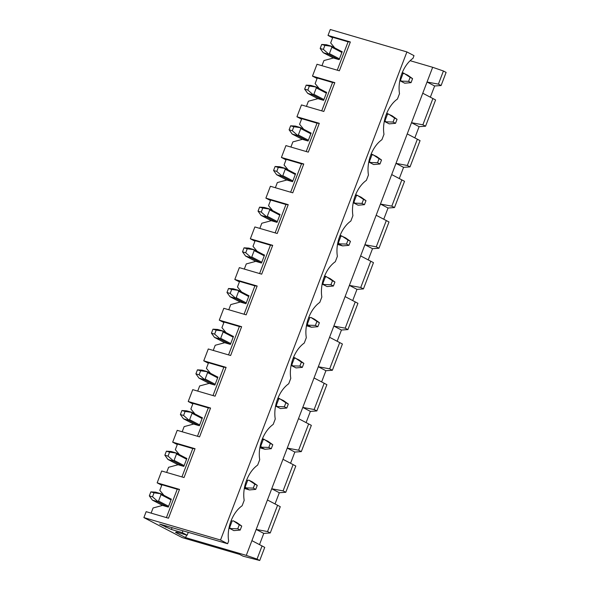 <?xml version="1.0" encoding="UTF-8"?>
<svg xmlns="http://www.w3.org/2000/svg" width="590" height="590" viewBox="0 0 590 590"><rect width="100%" height="100%" fill="white"/><g stroke="black" fill="none" stroke-linecap="round" stroke-linejoin="round"><path stroke-width="0.89" d="M332.613 37.826L328.011 35.422L330.275 29.5L406.908 51.935L414.01 55.644L412.985 58.336A27.096 17.199 106.3 0 0 399.511 93.618L397.454 99.017A27.096 17.199 106.3 0 0 383.979 134.299L381.922 139.69A27.096 17.199 106.3 0 0 368.448 174.972L366.383 180.363A27.096 17.199 106.3 0 0 352.916 215.645L350.851 221.036A27.096 17.199 106.3 0 0 337.384 256.318L335.319 261.709A27.096 17.199 106.3 0 0 321.852 296.991L319.787 302.39A27.096 17.199 106.3 0 0 306.313 337.672L304.256 343.063A27.096 17.199 106.3 0 0 290.781 378.345L288.724 383.736A27.096 17.199 106.3 0 0 275.25 419.018L273.192 424.409A27.096 17.199 106.3 0 0 259.718 459.691L257.66 465.082A27.096 17.199 106.3 0 0 244.186 500.364L242.129 505.755A27.096 17.199 106.3 0 0 228.655 541.045L227.629 543.737L159.639 524.06L171.41 529.473L182.266 532.652L182.937 530.882M406.908 51.935L220.52 540.027L143.886 517.592L182.111 537.556L239.592 554.379L243.021 556.171L259.725 560.5L264.74 547.373L259.504 544.614L263.782 533.404L270.25 532.954L280.272 506.692L275.036 503.941L279.313 492.731L285.781 492.281L295.804 466.019L290.568 463.268L294.845 452.058L301.313 451.608L311.343 425.346L306.099 422.595L310.377 411.385L316.845 410.935L326.875 384.673L321.631 381.922L325.909 370.712L332.377 370.262L342.406 344L337.163 341.241L341.448 330.031L347.908 329.581L357.938 303.319L352.695 300.568L356.98 289.358L363.44 288.908L373.47 262.646L368.226 259.895L372.511 248.685L378.972 248.235L389.002 221.973L383.758 219.222L388.043 208.012L394.503 207.562L404.534 181.3L399.29 178.549L403.575 167.339L410.035 166.889L420.065 140.627L414.822 137.868L419.106 126.666L425.567 126.208L435.597 99.946L430.353 97.195L434.638 85.985L441.099 85.535L446.114 72.408L443.422 70.999L438.407 84.127L441.099 85.535M143.886 517.592L146.15 511.67L168.497 518.212L179.508 489.39L157.154 482.849L161.682 470.997L184.036 477.539L195.039 448.71L172.686 442.168L177.214 430.324L199.568 436.866L210.571 408.037L188.217 401.495L192.746 389.643L215.099 396.185L226.103 367.364L203.749 360.822L208.277 348.97L230.631 355.512L241.635 326.69L219.281 320.149L223.809 308.297L246.163 314.839L257.166 286.017L234.813 279.476L239.341 267.624L261.695 274.166L272.698 245.337L250.344 238.795L254.873 226.951L277.226 233.493L288.23 204.664L265.884 198.122L270.404 186.27L292.758 192.819L303.762 163.991L281.415 157.449L285.936 145.597L308.29 152.139L319.293 123.317L296.947 116.776L301.468 104.924L323.822 111.466L334.825 82.644L312.479 76.103L317 64.251L339.353 70.793L350.357 41.971L328.011 35.422M161.756 485.246L157.154 482.849M177.288 444.572L172.686 442.168M192.819 403.899L188.217 401.495M208.351 363.226L203.749 360.822M223.883 322.546L219.281 320.149M239.415 281.873L234.813 279.476M254.946 241.199L250.344 238.795M270.478 200.526L265.884 198.122M286.01 159.853L281.415 157.449M301.542 119.18L296.947 116.776M317.081 78.499L312.479 76.103M432.898 98.545L422.875 124.807L411.51 122.698L422.757 93.227L435.597 99.946M422.875 124.807L425.567 126.208M438.407 84.127L427.042 82.017L432.669 67.29L443.422 70.999M188.225 532.431L187.163 535.211L182.266 532.652M410.131 60.689L432.669 67.29M321.963 65.704L323.932 60.556L333.431 57.99L339.147 59.664L342.207 51.662L341.617 51.485M417.366 139.218L407.343 165.48L395.978 163.371L407.225 133.908L420.065 140.627M407.343 165.48L410.035 166.889M306.431 106.377L308.4 101.229L317.899 98.67L323.615 100.337L326.676 92.335L326.086 92.158M401.834 179.891L391.812 206.153L380.447 204.044L391.694 174.581L404.534 181.3M391.812 206.153L394.503 207.562M290.899 147.05L292.869 141.902L302.368 139.343L308.083 141.017L311.144 133.008L310.554 132.839M386.303 220.564L376.273 246.827L364.915 244.717L376.162 215.254L389.002 221.973M376.273 246.827L378.972 248.235M275.368 187.723L277.337 182.576L286.836 180.016L292.552 181.691L295.605 173.681L295.015 173.512M370.771 261.237L360.741 287.5L349.383 285.39L360.63 255.927L373.47 262.646M360.741 287.5L363.44 288.908M259.836 228.404L261.805 223.249L271.304 220.69L277.02 222.364L280.073 214.354L279.483 214.185M355.239 301.91L345.209 328.173L333.844 326.071L345.098 296.6L357.938 303.319M345.209 328.173L347.908 329.581M244.304 269.077L246.273 263.929L255.772 261.363L261.488 263.037L264.541 255.035L263.951 254.858M339.707 342.591L329.677 368.853L318.312 366.744L329.567 337.281L342.406 344M329.677 368.853L332.377 370.262M228.773 309.75L230.742 304.602L240.233 302.036L245.956 303.71L249.01 295.708L248.419 295.531M324.175 383.264L314.146 409.526L302.781 407.417L314.035 377.954L326.875 384.673M314.146 409.526L316.845 410.935M213.241 350.423L215.21 345.275L224.702 342.716L230.425 344.39L233.478 336.381L232.888 336.212M308.644 423.937L298.614 450.2L287.249 448.09L298.503 418.627L311.343 425.346M298.614 450.2L301.313 451.608M197.709 391.096L199.678 385.949L209.17 383.389L214.893 385.064L217.946 377.054L217.356 376.885M293.112 464.61L283.082 490.873L271.717 488.763L282.971 459.3L295.804 466.019M283.082 490.873L285.781 492.281M182.177 431.777L184.139 426.622L193.638 424.062L199.361 425.737L202.414 417.727L201.824 417.558M277.58 505.283L267.55 531.546L256.185 529.444L267.44 499.973L280.272 506.692M267.55 531.546L270.25 532.954M166.646 472.45L168.607 467.295L178.106 464.736L183.829 466.41L186.883 458.408L186.293 458.231M187.163 535.211L176.307 532.033L175.562 532.379L185.614 537.623L246.281 555.382L251.908 540.654L264.74 547.373M262.048 545.964L257.034 559.091L259.725 560.5M246.281 555.382L257.034 559.091M151.114 513.123L153.076 507.975L162.575 505.409L168.298 507.083L171.351 499.081L170.761 498.904M220.52 540.027L227.629 543.737M185.614 537.623L186.595 535.042M263.782 533.404L256.185 529.444L251.908 540.654L259.504 544.614M275.036 503.941L267.44 499.973L271.717 488.763L279.313 492.731M290.568 463.268L282.971 459.3L287.249 448.09L294.845 452.058M306.099 422.595L298.503 418.627L302.781 407.417L310.377 411.385M321.631 381.922L314.035 377.954L318.312 366.744L325.909 370.712M337.163 341.241L329.567 337.281L333.844 326.071L341.448 330.031M352.695 300.568L345.098 296.6L349.383 285.39L356.98 289.358M368.226 259.895L360.63 255.927L364.915 244.717L372.511 248.685M383.758 219.222L376.162 215.254L380.447 204.044L388.043 208.012M399.29 178.549L391.694 174.581L395.978 163.371L403.575 167.339M414.822 137.868L407.225 133.908L411.51 122.698L419.106 126.666M430.353 97.195L422.757 93.227L427.042 82.017L434.638 85.985M172.081 527.703L171.41 529.473M165.761 527.261L166.247 525.992M179.508 489.39L177.243 489.228L161.948 484.751L159.802 490.356L163.924 495.334M166.41 517.6L177.243 489.228M195.039 448.71L192.775 448.555L177.479 444.078L175.341 449.683L179.456 454.661M181.941 476.926L192.775 448.555M210.571 408.037L208.307 407.882L193.011 403.405L190.872 409.01L194.988 413.988M197.473 436.253L208.307 407.882M226.103 367.364L223.839 367.209L208.543 362.732L206.404 368.337L210.519 373.308M213.005 395.573L223.839 367.209M241.635 326.69L239.37 326.536L224.075 322.052L221.936 327.656L226.051 332.635M228.537 354.9L239.37 326.536M257.166 286.017L254.902 285.855L239.606 281.378L237.468 286.983L241.583 291.962M244.068 314.227L254.902 285.855M272.698 245.337L270.434 245.182L255.138 240.705L252.999 246.31L257.115 251.288M259.6 273.554L270.434 245.182M288.23 204.664L285.966 204.509L270.67 200.032L268.531 205.637L272.646 210.615M275.132 232.88L285.966 204.509M303.762 163.991L301.497 163.836L286.202 159.359L284.063 164.964L288.178 169.935M290.663 192.207L301.497 163.836M319.293 123.317L317.029 123.163L301.733 118.686L299.595 124.284L303.71 129.262M306.195 151.527L317.029 123.163M334.825 82.644L332.561 82.482L317.265 78.005L315.126 83.61L319.242 88.589M321.727 110.854L332.561 82.482M350.357 41.971L348.093 41.809L332.797 37.332L330.658 42.937L334.773 47.915M337.259 70.18L348.093 41.809M240.196 530.071L241.73 526.066L239.275 524.783L237.748 528.788L240.196 530.071L233.869 530.617L229.864 528.537L237.748 528.788M230.351 528.338L229.68 527.482L232.121 521.073L233.234 520.8L239.275 524.783M154.042 492.805L160.451 493.712L160.996 494.634L158.555 501.035L157.611 501.655L152.382 500.106L149.322 495.873L152.515 496.81L154.042 492.805L150.848 491.876L149.322 495.873M233.234 520.8L236.841 522.578L241.73 526.066M150.848 491.876L155.554 492.149L160.738 493.668L171.306 499.192M152.515 496.81L157.574 501.249M160.451 493.712L171.306 499.199M255.728 489.39L257.262 485.393L254.806 484.11L253.28 488.114L255.728 489.39L249.4 489.943L245.396 487.864L253.28 488.114M245.882 487.665L245.211 486.809L247.653 480.4L248.766 480.127L254.806 484.11M169.573 452.132L175.982 453.039L176.528 453.961L174.087 460.362L173.143 460.974L167.914 459.433L164.853 455.2L168.047 456.136L169.573 452.132L166.38 451.195L164.853 455.2M248.766 480.127L252.373 481.905L257.262 485.393M166.38 451.195L171.085 451.475L176.27 452.995L186.838 458.519M168.047 456.136L173.106 460.576M271.26 448.717L272.794 444.713L270.338 443.437L268.811 447.441L271.26 448.717L264.932 449.27L260.928 447.191L268.811 447.441M261.414 446.991L260.743 446.128L263.184 439.727L264.298 439.454L270.338 443.437M185.105 411.459L191.514 412.366L192.06 413.288L189.619 419.689L188.675 420.301L183.446 418.76L180.385 414.527L183.578 415.463L185.105 411.459L181.912 410.522L180.385 414.527M263.929 439.167L262.447 438.731L267.904 441.231L272.794 444.713M181.912 410.522L186.624 410.802L191.802 412.322L202.37 417.845M183.578 415.463L188.638 419.903M286.792 408.044L288.326 404.039L285.87 402.764L284.343 406.768L286.792 408.044L280.464 408.59L276.459 406.51L284.343 406.768M276.946 406.318L276.275 405.455L278.716 399.054L279.83 398.781L285.87 402.764M200.637 370.786L207.053 371.685L207.592 372.607L205.15 379.016L204.206 379.628L198.978 378.087L195.917 373.854L199.11 374.79L200.637 370.786L197.444 369.849L195.917 373.854M277.986 398.051L283.436 400.551L288.326 404.039M197.444 369.849L202.156 370.129L207.26 371.619L217.902 377.165M199.11 374.79L204.169 379.23M207.053 371.685L217.902 377.18M302.323 367.371L303.857 363.366L301.401 362.09L299.875 366.088L302.323 367.371L295.996 367.917L291.991 365.837L299.875 366.088M292.478 365.645L291.807 364.782L294.255 358.373L295.361 358.108L301.401 362.09M216.169 330.112L222.585 331.012L223.123 331.934L220.682 338.343L219.738 338.955L214.509 337.406L211.449 333.18L214.642 334.11L216.169 330.112L212.975 329.176L211.449 333.18M295 357.82L293.51 357.385L298.968 359.878L303.857 363.366M212.975 329.176L217.688 329.449L222.791 330.946L233.434 336.492L222.585 331.012M214.642 334.11L219.701 338.549M317.855 326.698L319.389 322.693L316.933 321.41L315.407 325.415L317.855 326.698L311.527 327.244L307.523 325.164L315.407 325.415M308.017 324.965L307.338 324.109L309.787 317.7L310.893 317.427L316.933 321.41M231.7 289.432L238.117 290.339L238.662 291.261L236.214 297.662L235.27 298.282L230.041 296.733L226.98 292.507L230.174 293.437L231.7 289.432L228.507 288.503L226.98 292.507M310.893 317.427L314.5 319.205L319.389 322.693M228.507 288.503L233.22 288.776L238.323 290.273L248.973 295.819L238.117 290.339M230.174 293.437L235.233 297.876M333.387 286.025L334.921 282.02L332.472 280.737L330.938 284.741L333.387 286.025L327.059 286.57L323.055 284.491L330.938 284.741M323.549 284.292L322.87 283.436L325.319 277.027L326.425 276.754L332.472 280.737M247.232 248.759L253.648 249.666L254.194 250.588L251.746 256.989L250.802 257.609L245.58 256.06L242.512 251.827L245.706 252.763L247.232 248.759L244.039 247.822L242.512 251.827M324.581 276.024L330.031 278.532L334.921 282.02M244.039 247.822L248.751 248.102L253.929 249.622L264.504 255.145L253.943 249.644M245.706 252.763L250.765 257.203M348.926 245.344L350.453 241.34L348.004 240.064L346.47 244.068L348.926 245.344L342.591 245.897L338.586 243.818L346.47 244.068M339.08 243.618L338.402 242.756L340.85 236.354L341.957 236.081L348.004 240.064M262.764 208.086L269.18 208.993L269.726 209.915L267.277 216.316L266.333 216.928L261.112 215.387L258.044 211.154L261.237 212.09L262.764 208.086L259.57 207.149L258.044 211.154M340.113 235.351L345.563 237.858L350.453 241.34M259.57 207.149L264.283 207.429L269.46 208.948L280.036 214.472L269.475 208.971M261.237 212.09L266.296 216.53M340.113 235.358L341.957 236.081M364.458 204.671L365.984 200.666L363.536 199.391L362.002 203.395L364.458 204.671L358.123 205.217L354.118 203.144L362.002 203.395M354.612 202.945L353.934 202.082L356.382 195.681L357.488 195.408L363.536 199.391M278.296 167.413L284.712 168.32L285.258 169.234L282.809 175.643L281.865 176.255L276.644 174.714L273.576 170.481L276.769 171.417L278.296 167.413L275.11 166.476L273.576 170.481M355.645 194.678L361.095 197.178L365.984 200.666M275.11 166.476L279.815 166.756L284.926 168.246L295.568 173.792L285.007 168.298M276.769 171.417L281.828 175.857M355.645 194.685L357.488 195.408M379.99 163.998L381.516 159.993L379.068 158.717L377.534 162.715L379.99 163.998L373.654 164.544L369.65 162.464L377.534 162.715M370.144 162.272L369.465 161.409L371.914 155.008L373.02 154.735L379.068 158.717M293.835 126.739L300.244 127.639L300.789 128.561L298.341 134.97L297.397 135.582L292.175 134.033L289.107 129.807L292.301 130.737L293.835 126.739L290.641 125.803L289.107 129.807M371.176 154.005L376.627 156.505L381.516 159.993M290.641 125.803L295.347 126.076L300.457 127.573L311.1 133.119M292.301 130.737L297.367 135.176M371.176 154.012L373.02 154.735M395.521 123.325L397.048 119.32L394.599 118.037L393.065 122.041L395.521 123.325L389.186 123.871L385.182 121.791L393.065 122.041M385.676 121.599L384.997 120.736L387.446 114.327L388.552 114.054L394.599 118.037M309.367 86.059L315.775 86.966L316.321 87.888L313.873 94.297L312.929 94.909L307.707 93.36L304.639 89.134L307.832 90.064L309.367 86.059L306.173 85.13L304.639 89.134M386.708 113.332L392.158 115.832L397.048 119.32M306.173 85.13L310.878 85.403L315.989 86.9L326.631 92.446L316.07 86.944M307.832 90.064L312.899 94.503M386.708 113.339L388.552 114.054M411.053 82.652L412.58 78.647L410.131 77.364L408.597 81.368L411.053 82.652L404.718 83.197L400.713 81.118L408.597 81.368M401.207 80.919L400.529 80.063L402.977 73.654L404.084 73.381L410.131 77.364M324.898 45.386L331.307 46.293L331.853 47.215L329.404 53.616L328.46 54.236L323.239 52.687L320.171 48.454L323.364 49.39L324.898 45.386L321.705 44.457L320.171 48.454M403.722 73.094L402.24 72.659L407.69 75.159L412.58 78.647M321.705 44.457L326.41 44.729L331.587 46.249L342.163 51.773L331.61 46.271M323.364 49.39L328.431 53.83M229.68 527.482L229.134 527.32M232.121 521.073L231.103 520.778M168.6 506.286L158.555 501.035M171.048 499.877L160.996 494.634M229.864 528.537L228.942 528.271M167.656 506.899L157.611 501.655M152.5 500.158L162.567 505.416M245.211 486.809L244.666 486.647M247.653 480.4L246.635 480.105M184.132 465.613L174.087 460.362M186.58 459.204L176.528 453.961M245.396 487.864L244.474 487.591M183.188 466.225L173.143 460.974M168.032 459.485L178.099 464.743M249.4 489.943L244.319 488.454L249.312 489.906M186.838 458.526L176.285 453.017M260.743 446.128L260.197 445.974M263.184 439.727L262.167 439.425M199.663 424.933L189.619 419.689M202.112 418.531L192.06 413.288M260.928 447.191L260.006 446.918M198.719 425.552L188.675 420.301M183.564 418.804L193.631 424.062L183.446 418.76M264.932 449.27L259.851 447.781L264.844 449.233M202.37 417.853L191.816 412.344M276.275 405.455L275.729 405.3M278.716 399.054L277.698 398.751M215.195 384.26L205.15 379.016M217.644 377.858L207.592 372.607M276.459 406.51L275.537 406.245M214.251 384.872L204.206 379.628M199.095 378.131L209.162 383.389L198.978 378.087M279.461 398.493L277.979 398.058M291.807 364.782L291.261 364.627M294.255 358.373L293.23 358.078M230.727 343.587L220.682 338.343M233.175 337.185L223.123 331.934M291.991 365.837L291.069 365.571M229.783 344.199L219.738 338.955M214.627 337.458L224.694 342.716L214.509 337.406M307.338 324.109L306.793 323.947M309.787 317.7L308.769 317.405M246.259 302.913L236.214 297.662M248.707 296.505L238.662 291.261M307.523 325.164L306.601 324.898M245.315 303.526L235.27 298.282M230.159 296.785L240.226 302.043M306.453 325.754L311.446 327.214M322.87 283.436L322.332 283.274M325.319 277.027L324.301 276.732M261.79 262.24L251.746 256.989M264.239 255.831L254.194 250.588M323.055 284.491L322.133 284.218M260.846 262.852L250.802 257.609M245.691 256.112L255.758 261.37M326.064 276.467L324.574 276.031M338.402 242.756L337.864 242.601M340.85 236.354L339.833 236.059M277.322 221.56L267.277 216.316M279.771 215.158L269.726 209.915M338.586 243.818L337.672 243.545M276.378 222.179L266.333 216.928M261.223 215.439L271.289 220.69L261.112 215.387M342.591 245.897L337.51 244.407L342.51 245.86M353.934 202.082L353.395 201.928M356.382 195.681L355.364 195.379M292.854 180.887L282.809 175.643M295.302 174.485L285.258 169.234M354.118 203.144L353.204 202.871M291.91 181.499L281.865 176.255M276.754 174.758L286.821 180.016L276.644 174.714M369.465 161.409L368.927 161.254M371.914 155.008L370.896 154.705M308.386 140.214L298.341 134.97M310.834 133.812L300.789 128.561M369.65 162.464L368.735 162.198M307.442 140.826L297.397 135.582M292.286 134.085L302.353 139.343L292.175 134.033M311.092 133.134L300.539 127.617M384.997 120.736L384.459 120.574M387.446 114.327L386.428 114.032M323.917 99.54L313.873 94.297M326.366 93.132L316.321 87.888M385.182 121.791L384.267 121.525M322.973 100.153L312.929 94.909M307.818 93.412L317.892 98.67M400.529 80.063L399.991 79.901M402.977 73.654L401.96 73.359M339.457 58.867L329.404 53.616M341.898 52.458L331.853 47.215M400.713 81.118L399.799 80.852M338.505 59.479L328.46 54.236M323.35 52.739L333.424 57.997L323.239 52.687M152.382 500.106L162.552 505.416M167.914 459.433L178.084 464.743M306.446 325.754L311.527 327.244M230.041 296.733L240.211 302.043M245.58 256.06L255.743 261.37M307.707 93.36L317.877 98.67"/></g></svg>
